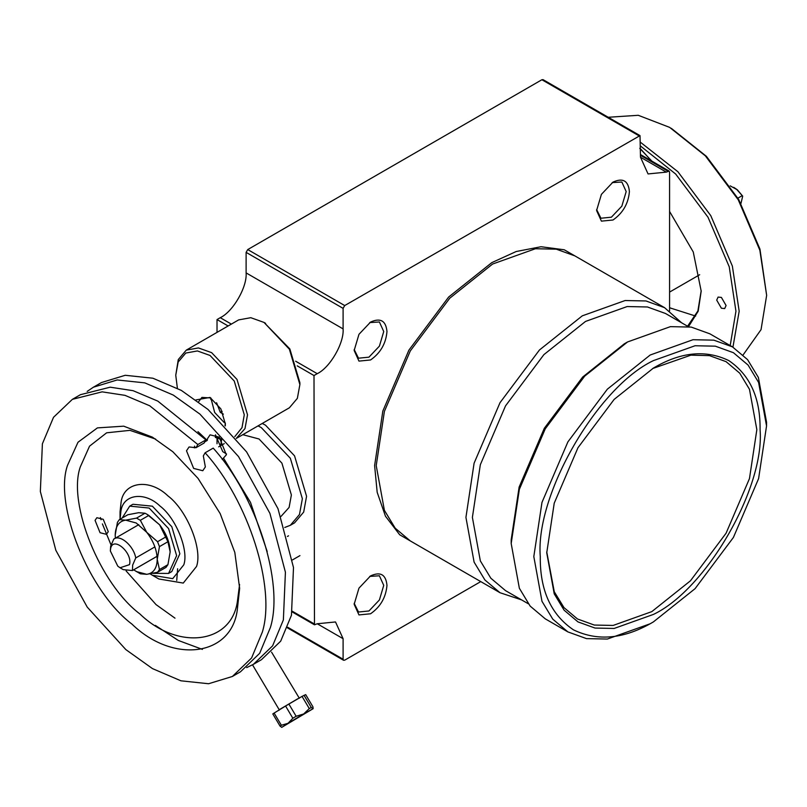 <?xml version="1.0" encoding="UTF-8"?>
<svg xmlns="http://www.w3.org/2000/svg" width="807" height="807" viewBox="0 0 807 807"><rect width="100%" height="100%" fill="white"/><g stroke="black" fill="none" stroke-linecap="round" stroke-linejoin="round"><path stroke-width="1.21" d="M354.182 603.333L358.5 612.019L368.95 610.98L379.411 599.944L383.739 585.368L379.411 575.784L369.737 576.4M370.564 575.895C380.46 571.386 385.928 574.544 386.977 585.368C385.928 597.392 380.46 606.864 370.564 613.774L358.964 614.924L354.162 604.302L358.964 588.142L370.564 575.895M596.625 209.558L600.933 218.233L611.393 217.194L621.844 206.158L626.182 191.582L621.844 182.009L612.18 182.614M613.007 182.11C622.893 177.601 628.371 180.758 629.41 191.582C628.371 203.606 622.893 213.078 613.007 219.998L601.407 221.138L596.595 210.526L601.407 194.356L613.007 182.11M354.182 349.522L358.5 358.197L368.95 357.168L379.411 346.122L383.739 331.546L379.411 321.973L369.737 322.578M370.564 322.074C380.46 317.575 385.928 320.732 386.977 331.546C385.928 343.58 380.46 353.042 370.564 359.962L358.964 361.112L354.162 350.49L358.964 334.32L370.564 322.074M546.743 551.907L554.278 591.763L563.992 607.621L577.509 618.989L594.305 625.052L613.128 625.435L651.794 611.635L690.469 580.788L726.078 533.215L749.471 478.581L756.845 429.667L749.471 389.277L739.726 373.177L726.078 361.657L709.474 355.635L690.883 355.161L652.601 368.557M653.408 368.083C680.634 351.943 705.782 349.451 728.842 360.608C750.036 375.003 760.446 398.022 760.083 429.667C764.854 487.862 706.186 589.463 653.408 614.43L614.147 628.451L595.041 628.058L577.983 621.904L564.123 610.203L554.227 593.861L546.743 552.845L554.227 503.175L577.983 447.703L614.147 399.404L653.408 368.083M528.292 603.767L505.525 590.633L490.838 578.226L480.336 560.885L472.388 517.388L480.336 464.711L505.525 405.881L543.888 354.636L585.529 321.428L627.17 306.549L647.436 306.973L665.523 313.499L688.29 326.643M521.554 599.883L500.007 592.721L484.896 579.961L474.102 562.126L465.932 517.388L474.092 463.208L500.007 402.693L539.459 349.986L582.301 315.83L625.132 300.527L645.973 300.961L664.585 307.679L681.552 322.75M511.184 543.514L511.184 539.782L519.123 487.105L544.322 428.275L582.674 377.04L624.315 343.822L627.553 341.956L584.712 376.123L545.26 428.82L519.355 489.335L511.184 543.514L519.355 588.253L530.149 606.087L545.27 618.848L567.896 631.911L552.775 619.151L541.981 601.316L533.81 556.578L541.981 502.398L567.896 441.883L607.348 389.186L650.18 355.019L693.011 339.717L713.852 340.161L732.463 346.869L747.575 359.629L758.378 377.464L766.549 422.202L766.549 425.935L758.6 382.437L748.109 365.097L733.412 352.689L715.325 346.173L695.059 345.749L653.408 360.618C597.432 387.088 535.212 494.862 540.276 556.578C539.883 590.139 550.929 614.551 573.414 629.823C597.866 641.656 624.537 639.013 653.408 621.894L650.18 623.761L607.348 639.053L586.497 638.619L567.896 631.911M664.585 307.679L574.877 255.89L556.275 249.171L535.424 248.738L492.593 264.04L449.761 298.207L410.309 350.904L384.394 411.419L376.223 465.599L384.394 510.337L395.198 528.171L410.309 540.932L500.007 592.721M419.216 546.077L399.697 534.779L385.453 516.187L377.182 492.3L374.609 465.599L382.841 411.035L408.927 350.107L448.652 297.037L491.786 262.638L516.208 251.512L541.023 246.74L564.244 249.777L583.784 261.024M669.578 310.927L669.578 172.123L669.104 171.074L666.34 172.123L648.051 173.939L640.486 157.194L640.012 135.616L344.71 305.56L343.096 308.365L343.096 328.893C344.246 342.995 330.023 367.629 317.232 373.681L314.004 375.548L314.478 624.81L317.232 623.761L335.52 621.955L343.096 638.69L343.096 659.218L343.57 660.267L344.71 660.156L480.76 581.605M638.862 135.727L541.89 79.742L247.739 249.575L344.71 305.56M541.89 79.742L543.03 79.631L640.012 135.616M343.096 308.365L246.115 252.369L246.115 272.897C247.275 287.01 233.052 311.643 220.261 317.696L217.022 319.562L217.022 332.373M217.022 438.161L217.022 443.769M246.115 252.369L247.739 249.575M314.004 375.548L297.208 365.853M228.129 325.967L217.022 319.562M650.18 623.761L653.408 621.894L695.059 588.676L733.412 537.442L758.6 478.612L766.549 425.935M732.463 346.869L709.837 333.805L691.226 327.087L670.385 326.653L627.553 341.956L624.315 343.822M110.62 548.508L110.357 550.979L117.782 566.151L120.051 567.775L129.483 564.648C132.933 552.745 113.041 535.717 110.62 548.508M110.357 550.979L110.67 546.228L113.757 539.116L138.784 524.651M113.757 539.116C120.011 534.063 133.609 545.693 135.747 557.94L132.671 565.051L132.429 570.549L123.279 569.641L120.051 567.775M132.812 570.297L157.062 556.295M154.883 546.894L135.747 557.94M242.806 434.68L259.047 438.998L281.905 463.127L291.377 494.984L289.108 507.421L280.987 516.44M258.038 425.884L261.307 427.619L290.338 458.255L302.363 498.716L299.478 514.503L290.338 525.296L284.77 527.465M262.245 423.453L265.513 425.188L294.545 455.834L306.569 496.295L303.684 512.082L294.545 522.875L290.338 525.296M220.563 445.757L221.693 439.704M639.78 148.387L651.905 161.158M651.451 160.886L640.486 148.811M733.734 187.335L737.386 189.837L742.692 196.141L736.771 189.504L730.204 185.862M742.097 195.708L737.921 198.129M740.957 203.465L742.692 196.141M721.397 308.234L716.707 300.113L718.079 297.087L721.397 297.41L726.078 305.53L724.706 308.567L721.397 308.234M695.644 316.072L670.889 308.183M730.194 345.557L735.944 311.22L729.246 266.824L708.011 217.234L675.681 174.05L640.486 145.996M640.486 142.284L677.9 171.73L710.775 215.64L732.363 266.068L739.172 311.22L732.938 347.141M671.293 128.323L706.397 156.326L738.718 199.511L759.952 249.101L766.65 295.362L759.841 250.21L738.244 199.783L705.368 155.862L669.679 127.395L638.287 115.3L608.226 117.267M743.136 354.888L761.051 329.629L766.65 295.362M669.578 211.444L693.263 251.986L701.192 291.156L698.186 311.199L688.512 326.674M687.574 326.23L697.884 310.977L701.192 290.691M215.338 437.172L220.936 438.816M234.776 436.658L242.009 427.66L244.279 414.798L234.242 381.025L210.022 355.453L197.402 350.944L185.792 353.052L178.155 362.061L175.755 375.235L177.379 388.197M175.755 375.235L178.276 359.569L186.266 350.137L198.421 347.938L211.636 352.649L237.006 379.431L247.517 414.798L244.995 428.598L236.249 438.433M221.653 439.654L215.358 437.444M210.849 397.942L201.921 397.407L198.552 401.836M195.96 399.919L210.022 397.437L220.876 408.907L225.375 424.038L225.274 425.955M265.614 323.355L264 322.417L289.844 348.927L299.881 382.7L299.881 384.566L289.37 349.199L264 322.417L250.795 317.696L238.63 319.905L186.266 350.137M237.006 438.03L289.37 407.797L297.359 398.355L299.881 384.566M224.992 425.652L225.345 423.06L224.043 422.374L224.85 422.838M176.723 580.505L177.631 568.743M95.065 520.374L100.068 532.721L106.463 534.335L108.259 531.672L103.256 519.325L96.86 517.711L95.065 520.374M215.439 434.791L222.742 451.627L226.525 453.978M204.786 441.843L207.258 440.42L207.51 438.645L210.082 434.842L219.211 437.142L226.364 454.785L222.238 459.476M194.578 446.11L194.336 447.885L195.314 447.32M186.498 450.78L193.65 468.423L202.789 470.723L205.351 466.92L203.334 455.905L205.119 452.788C248.374 500.562 276.115 587.425 262.356 632.042L251.602 657.957L232.376 676.478L208.589 683.741L180.97 680.815L152.483 668.61L125.842 649.595L87.227 607.096L55.844 550.313L40.35 491.493L42.398 443.779L53.524 417.3L72.378 399.344L102.116 391.849L124.994 395.349L149.729 405.78L197.836 444.526L196.02 447.703L189.07 446.967L186.498 450.78M223.801 458.598L250.483 502.358L267.198 551.554M152.372 575.24L158.838 578.972L183.27 583.078L196.545 566.453C202.739 548.952 187.002 510.145 167.937 495.891C149.688 478.208 123.945 481.517 121.131 501.904L120.051 511.789L120.051 519.254L120.949 511.013C123.3 494.025 144.746 491.271 159.957 506.009C175.845 517.882 188.959 550.223 183.804 564.809L172.728 578.659L152.372 575.24L150.152 573.868M239.588 584.46L237.399 601.417C231.538 643.895 177.913 650.785 139.893 613.945C100.179 584.248 67.395 503.397 80.286 466.94L89.547 446.16L106.645 432.804L129.937 430.353L155.67 439.109M237.218 610.526C230.883 656.404 172.97 663.848 131.904 624.063C89.012 591.985 53.615 504.668 67.536 465.296L77.997 442.246L97.415 427.892L123.723 426.177L152.382 437.132L172.849 451.759L198.028 478.38L220.17 513.585L234.817 552.432L239.649 588.303L237.218 610.526M205.119 452.788L213.199 448.117C256.455 495.891 284.195 582.755 270.436 627.382L259.683 653.297L240.456 671.807L232.376 676.478M202.396 649.383L178.307 640.455L155.347 625.395M87.186 391.405L93.39 387.219L117.176 379.956L144.796 382.871L173.283 395.077L199.924 414.102L238.539 456.591L269.921 513.373L285.416 572.203L283.368 619.917L272.615 645.832L253.388 664.343L246.66 667.621M93.39 387.219L101.47 382.548L125.256 375.285L152.876 378.211L181.363 390.417L208.004 409.442L246.619 451.93L278.001 508.713L293.496 567.533L291.448 615.247L280.695 641.162L261.468 659.682L253.388 664.343M174.998 618.162L156.054 604.614L126.104 570.912M111.033 544.937L102.398 523.914M101.036 519.738L100.381 517.58M197.967 431.654L207.258 440.42M72.378 399.344L80.458 394.684L110.196 387.189L133.074 390.679L157.809 401.109L205.916 439.865L197.836 444.526M196.02 447.703L204.11 443.043L205.916 439.865M122.2 517.993L129.715 506.13L132.943 504.264L152.372 506.181L171.8 526.699L179.85 553.773L171.8 571.568L170.126 572.385M129.715 506.13L149.144 508.047L168.572 528.565L176.622 555.64L168.572 573.434L152.846 573.353M304.027 695.281L311.27 707.477L309.283 708.596L302.04 696.391L305.692 694.625L312.945 706.831L313.136 708.687L281.704 727.369M274.118 713.065L272.796 713.913L280.049 726.118L281.361 725.261L274.118 713.065L285.587 706.034L288.886 704.067L296.139 716.263L292.84 718.24L285.587 706.034M302.04 696.391L288.886 704.067M309.283 708.596L303.634 713.983L313.035 708.707L311.27 707.477M292.84 718.24L288.028 723.304L303.634 713.983L296.139 716.263M280.049 726.118L281.804 727.339L288.028 723.304L281.361 725.261M210.859 397.952L214.672 412.478L224.043 422.374M216.579 402.764L220.311 412.377L223.378 414.152M222.157 411.318L220.311 412.377M140.347 520.303L146.723 532.297L136.212 522.986L125.71 520.162L136.544 518.114L140.347 520.303L148.811 515.421L146.914 514.23L145.008 513.222L136.544 518.114M133.649 569.843L140.347 573.797L146.723 574.322C153.441 573.343 156.941 568.36 157.224 559.372L159.453 569.56L157.557 572.264L166.02 567.371L167.927 564.668L159.453 569.56M166.02 536.826L157.557 541.709L159.453 546.611L167.927 541.729L159.645 524.832L148.811 515.421M119.335 519.647L125.71 520.162C118.992 521.151 115.482 526.124 115.199 535.112L117.429 522.351L119.335 519.647L127.809 514.755L138.643 512.697L145.008 513.222M159.453 546.611L157.224 559.372C156.941 550.061 153.441 541.033 146.723 532.297L157.557 541.709M167.927 564.668L170.156 551.907L167.927 541.729M157.557 572.264L146.723 574.322L136.212 571.507M115.199 535.112L115.361 538.168M146.914 514.23L159.645 524.832C166.373 533.568 169.874 542.597 170.156 551.907M667.954 171.195L640.486 155.327M666.34 172.123L640.486 157.194M343.096 328.893L246.115 272.897M317.232 373.681L295.655 361.223M231.357 324.101L220.261 317.696M292.316 611.242L314.004 623.761M343.096 638.69L317.232 623.761M287.746 627.271L343.096 659.218M252.52 664.837L279.192 709.716L298.035 698.61M669.104 171.074L640.486 154.551M343.57 660.267L287.504 627.896M314.478 624.81L292.184 611.938M132.429 570.549L157.062 556.316M218.677 446.846L224.265 443.618M699.679 274.723L669.578 292.094M670.486 307.951L671.293 308.425M171.8 571.568L168.572 573.434M271.566 652.147L299.336 698.247M279.131 710.251L279.192 709.716M210.788 399.415L210.788 398.487M288.513 535.818L287.413 536.453M299.942 555.62L292.467 559.927"/></g></svg>
